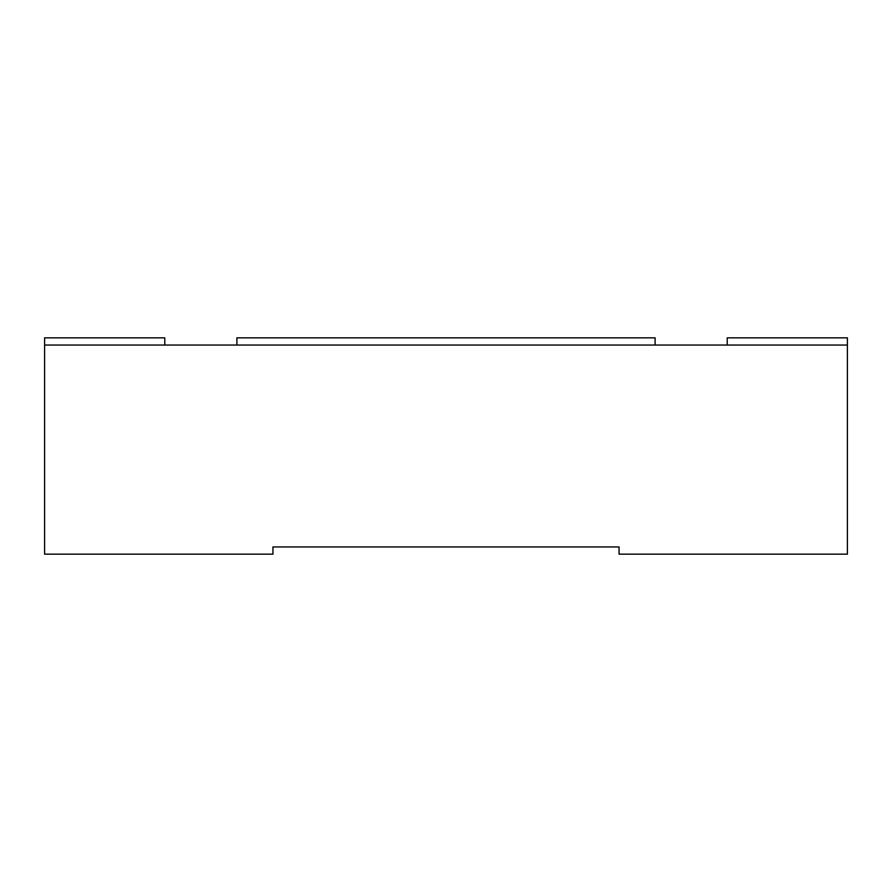 <?xml version="1.0" encoding="UTF-8"?>
<svg xmlns="http://www.w3.org/2000/svg" width="892" height="892" viewBox="0 0 892 892"><rect width="100%" height="100%" fill="white"/><g stroke="black" fill="none" stroke-linecap="round" stroke-linejoin="round"><path stroke-width="1.34" d="M727.225 345.048L727.225 337.834L847.4 337.834L847.4 345.048L44.6 345.048L44.6 337.834L164.775 337.834L164.775 345.048M847.4 345.048L847.4 554.166L619.059 554.166L619.059 546.952L272.941 546.952L272.941 554.166L44.6 554.166L44.6 345.048M655.107 345.048L655.107 337.834L236.893 337.834L236.893 345.048"/></g></svg>
